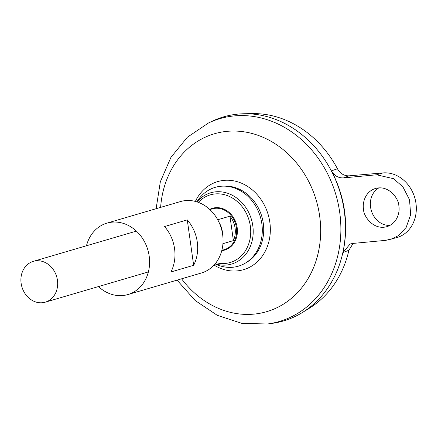 <?xml version="1.0" encoding="UTF-8"?>
<svg xmlns="http://www.w3.org/2000/svg" width="438" height="438" viewBox="0 0 438 438"><rect width="100%" height="100%" fill="white"/><g stroke="black" fill="none" stroke-linecap="round" stroke-linejoin="round"><path stroke-width="0.66" d="M223.577 116.88A106.341 90.6 73.6 0 1 238.781 114.033A106.341 90.6 73.6 0 1 244.262 113.749A106.341 90.6 73.6 0 1 342.675 253.378A106.341 90.6 73.6 0 1 302.543 312.42A106.341 90.6 73.6 0 1 283.452 320.961M353.143 243.402L348.911 250.246L342.959 252.518L350.082 244.037L352.71 243.446L385.79 240.347L396.948 237.577A33.233 28.311 -106.4 0 0 415.459 200.467A33.233 28.311 -106.4 0 0 382.987 172.917L349.13 175.83L343.496 177.888L376.576 174.795L393.494 178.671L402.878 186.802L409.525 199.723L410.652 214.653L406.19 227.366L398.668 235.513L390.718 239.405M343.496 177.888C338.399 178.124 334.391 175.775 331.484 170.853C345.073 197.16 348.9 224.382 342.959 252.518M331.484 170.853L337.463 168.778C340.31 173.662 344.202 176.01 349.13 175.83M348.911 250.246A104.058 88.657 73.6 0 1 309.644 308.024L302.543 312.42M244.262 113.749L252.606 113.617A104.058 88.657 73.6 0 1 337.463 168.778M223.67 186.134A40.597 34.586 73.6 0 1 261.815 216.487A40.597 34.586 73.6 0 1 246.118 262.636M156.12 208.707L160.335 181.765L170.946 157.357L187.36 137.236L208.504 122.968L212.255 121.189A106.341 90.6 73.6 0 1 238.765 114.033A106.341 90.6 73.6 0 1 343.978 209.172A106.341 90.6 73.6 0 1 271.593 323.447L267.476 323.983L241.973 323.403L217.292 315.333L195.178 300.523L177.072 280.134M378.892 187.869A19.94 16.989 -106.4 0 0 371.309 210.536A19.94 16.989 -106.4 0 0 390.012 225.384M36.338 260.791A21.27 18.122 73.6 0 1 57.121 278.426A21.27 18.122 73.6 0 1 45.273 302.176A21.27 18.122 73.6 0 1 21.9 286.868A21.27 18.122 73.6 0 1 33.299 261.36A21.27 18.122 73.6 0 1 36.338 260.791M217.73 219.745L229.955 216.158A21.27 18.122 73.6 0 1 233.394 240.615L222.937 243.681M222.608 234.314A21.27 18.122 -106.4 0 0 219.192 222.663M196.854 201.847L198.19 199.914A41.079 35.002 73.6 0 1 221.086 186.243A41.079 35.002 73.6 0 1 262.247 232.529A41.079 35.002 73.6 0 1 217.226 264.804L215.053 263.895M229.955 216.158L233.394 240.615M398.837 205.92C399.987 211.253 397.912 223.183 386.902 226.67C372.897 230.525 363.233 215.523 363.524 209.227C362.379 203.894 364.454 191.959 375.459 188.471C389.464 184.622 399.133 199.624 398.837 205.92M86.467 245.762A37.219 31.711 73.6 0 1 106.943 223.134A37.219 31.711 73.6 0 1 112.259 222.137A37.219 31.711 73.6 0 1 148.63 252.994A37.219 31.711 73.6 0 1 127.896 294.56A37.219 31.711 73.6 0 1 98.441 286.578M106.943 223.134L180.401 201.584A37.219 31.711 73.6 0 1 185.723 200.582A37.219 31.711 73.6 0 1 222.088 231.445A37.219 31.711 73.6 0 1 201.36 273.011L127.896 294.56M164.562 226.545L187.272 219.881A37.219 31.711 73.6 0 1 193.651 265.302L170.946 271.965A37.219 31.711 -106.4 0 0 164.562 226.545M187.272 219.881L193.651 265.302M195.37 201.425A45.902 39.108 73.6 0 1 224.294 180.352A45.902 39.108 73.6 0 1 269.983 235.633A45.902 39.108 73.6 0 1 214.04 265.056M160.62 207.388A92.714 78.993 73.6 0 1 227.667 131.285A92.714 78.993 73.6 0 1 316.291 260.062A92.714 78.993 73.6 0 1 181.578 278.814M208.504 122.968A105.684 90.042 73.6 0 1 234.85 115.856A105.684 90.042 73.6 0 1 339.412 210.41A105.684 90.042 73.6 0 1 267.476 323.983M209.862 209.561L212.277 208.855A21.27 18.122 73.6 0 1 215.315 208.285A21.27 18.122 73.6 0 1 236.093 225.92A21.27 18.122 73.6 0 1 224.251 249.671L221.836 250.377M209.671 209.386A21.774 18.549 73.6 0 1 215.567 207.689A21.774 18.549 73.6 0 1 237.155 227.47A21.774 18.549 73.6 0 1 221.77 250.629M198.332 202.356A35.254 30.036 73.6 0 1 215.354 193.908A35.254 30.036 73.6 0 1 250.722 231.313A35.254 30.036 73.6 0 1 216.027 262.669M196.98 201.891A37.131 31.64 73.6 0 1 215.95 191.8A37.131 31.64 73.6 0 1 253.202 232.08A37.131 31.64 73.6 0 1 215.14 263.796M376.576 174.795L382.987 172.917M45.273 302.176L148.378 271.927M33.299 261.36L136.404 231.111"/></g></svg>

